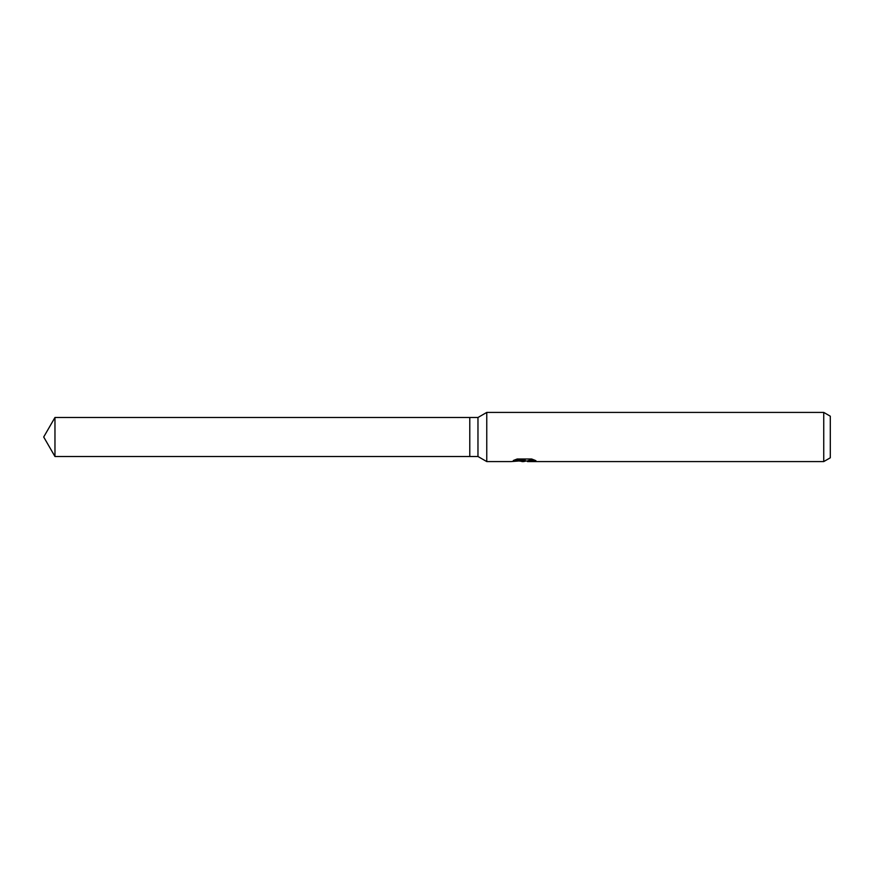 <?xml version="1.0" encoding="UTF-8"?>
<svg xmlns="http://www.w3.org/2000/svg" width="874" height="874" viewBox="0 0 874 874"><rect width="100%" height="100%" fill="white"/><g stroke="black" fill="none" stroke-linecap="round" stroke-linejoin="round"><path stroke-width="1.31" d="M514.808 459.877L525.121 459.877L525.121 460.511L511.093 461.581L486.763 461.581L477.969 456.501L469.775 456.501L469.775 417.499L477.969 417.499L486.763 412.419L823.745 412.419L830.3 416.199L830.3 457.801L823.745 461.581L527.546 461.581L527.404 460.937L529.141 460.336L534.101 459.888M477.969 456.501L477.969 417.499M486.763 461.581L486.763 412.419M526.224 460.969L523.646 461.581L519.353 461.035M523.635 461.581L521.898 461.581M823.745 461.581L823.745 412.419M525.121 460.511L513.322 460.511L517.168 459.003L531.709 459.003L535.926 460.696L527.404 461.548M520.238 460.969L523.81 460.653M469.775 456.501L54.964 456.501L43.7 437L54.964 417.499L469.775 417.499M54.964 456.501L54.964 417.499M524.214 460.969L527.404 460.969"/></g></svg>
